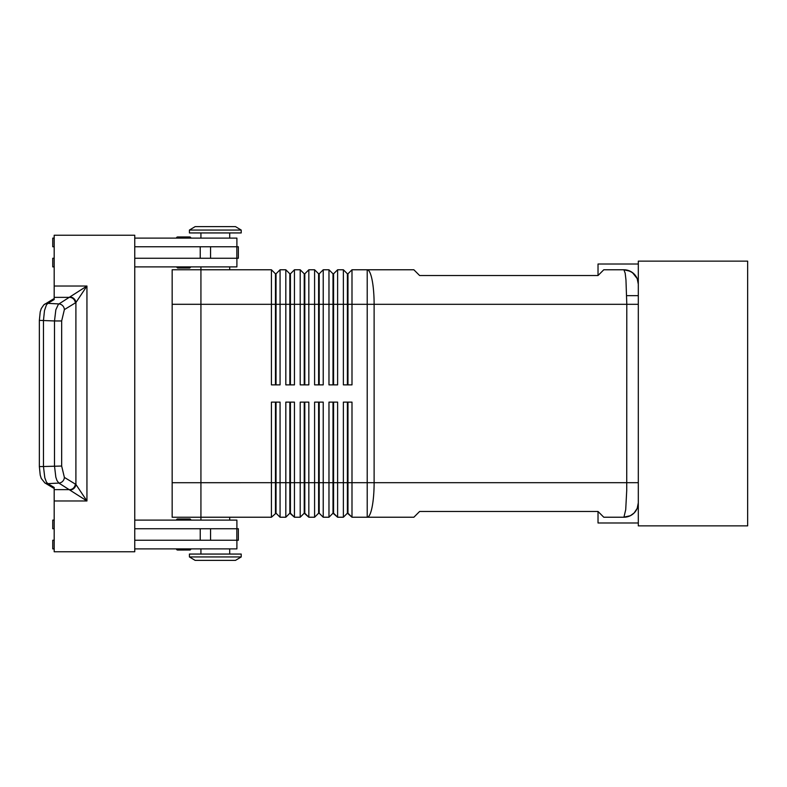<?xml version="1.0" encoding="UTF-8"?>
<svg xmlns="http://www.w3.org/2000/svg" width="787" height="787" viewBox="0 0 787 787"><rect width="100%" height="100%" fill="white"/><g stroke="black" fill="none" stroke-linecap="round" stroke-linejoin="round"><path stroke-width="1.18" d="M176.475 520.109L177.626 518.958L189.706 518.958L177.626 518.958A1.151 1.151 0 0 0 176.475 520.109L176.485 519.912M183.666 550.034L180.449 550.034M177.626 236.966A1.151 1.151 0 0 0 176.475 238.117L177.626 236.966L189.706 236.966A1.151 1.151 0 0 1 190.857 238.117L189.706 236.966L177.626 236.966M347.392 402.127L347.392 513.203L351.996 517.226L413.864 517.226L419.619 511.471L598.022 511.471L603.777 517.226L624.258 517.226L630.367 515.701L634.096 513.016L630.367 515.701L624.17 517.098M626.796 304.303L626.727 490.39L625.714 509.701L623.924 517.226A14.382 14.382 0 0 0 638.306 502.844L637.175 508.432L634.096 513.016L637.175 508.432L638.306 502.844L638.306 284.156A14.382 14.382 0 0 0 623.924 269.774L625.173 273.187L625.96 279.887L626.796 304.303L638.306 304.303L638.306 284.156L637.175 278.568L632.423 272.558L627.682 270.266L624.258 269.774L603.777 269.774L598.022 275.529L419.619 275.529L413.864 269.774L351.996 269.774L351.996 304.303L638.306 304.303M275.46 384.873L275.46 273.797L276.03 273.797L276.03 384.873M275.46 273.797L271.426 269.774L271.426 384.873L280.064 384.873L280.064 269.774L276.03 273.797M289.842 384.873L289.842 273.797L290.423 273.797L290.423 384.873M280.064 269.774L285.819 269.774L285.819 384.873L294.446 384.873L294.446 269.774L290.423 273.797M285.819 269.774L289.842 273.797M304.235 384.873L304.235 273.797L304.805 273.797L304.805 384.873M294.446 269.774L300.201 269.774L300.201 384.873L308.838 384.873L308.838 269.774L304.805 273.797M300.201 269.774L304.235 273.797M318.617 384.873L318.617 273.797L319.197 273.797L319.197 384.873M308.838 269.774L314.593 269.774L314.593 384.873L323.221 384.873L323.221 269.774L319.197 273.797M314.593 269.774L318.617 273.797M333.009 384.873L333.009 273.797L333.58 273.797L333.58 384.873M323.221 269.774L328.976 269.774L328.976 384.873L337.613 384.873L337.613 269.774L333.58 273.797M328.976 269.774L333.009 273.797M347.392 384.873L347.392 273.797L347.972 273.797L347.972 384.873M347.972 273.797L351.996 269.774M337.613 269.774L343.368 269.774L343.368 384.873L351.996 384.873L351.996 304.303L200.931 304.303L200.931 266.891M343.368 269.774L347.392 273.797M289.842 402.127L289.842 513.203L294.446 517.226L294.446 402.127L285.819 402.127L285.819 517.226L280.064 517.226L276.03 513.203L280.064 517.226L280.064 402.127L271.426 402.127L271.426 517.226L276.03 513.203L276.03 402.127M275.46 402.127L275.46 482.697L200.931 482.706L200.931 304.294L172.156 304.294L172.156 517.236L200.931 517.236L200.931 482.706L172.156 482.706M200.931 517.226L271.426 517.226M304.235 402.127L304.235 513.203L308.838 517.226L308.838 402.127L300.201 402.127L300.201 517.226L294.446 517.226L290.423 513.203L290.423 482.697L275.46 482.697L275.46 513.203M333.009 402.127L333.009 513.203L337.613 517.226L337.613 402.127L328.976 402.127L328.976 517.226L323.221 517.226L323.221 402.127L314.593 402.127L314.593 517.226L308.838 517.226L304.805 513.203L304.805 402.127M318.617 402.127L318.617 513.203L319.197 513.203L319.197 482.697L333.58 482.697L333.58 513.203L337.613 517.226L343.368 517.226L343.368 482.697L333.58 482.697L333.58 402.127M638.306 482.697L374.12 482.697L374.12 304.303A34.53 6.916 90 0 0 367.214 269.774L367.214 482.697L347.972 482.697L347.972 513.203L351.996 517.226L351.996 402.127L343.368 402.127L343.368 482.697L347.972 482.697L347.972 402.127M289.842 513.203L285.819 517.226L289.842 513.203M304.235 513.203L300.201 517.226L304.235 513.203M319.197 513.203L323.221 517.226L319.197 513.203M318.617 513.203L314.593 517.226L318.617 513.203M333.009 513.203L328.976 517.226L333.009 513.203M347.392 513.203L343.368 517.226L347.392 513.203M189.421 230.06L241.215 230.06L235.461 226.607L195.176 226.607L189.421 230.06L189.421 232.942L241.215 232.942L241.215 230.06M229.706 269.774L229.706 266.891M215.323 556.94L241.215 556.94L235.461 560.393L195.176 560.393L189.421 556.94L215.323 556.94M189.421 556.94L189.421 554.058L241.215 554.058L241.215 556.94M200.931 238.117L200.931 232.942M229.706 238.117L229.706 232.942M134.754 266.891L236.897 266.891L236.897 258.264M236.897 246.754L236.897 238.117L134.754 238.117M177.626 268.042L183.666 268.042L177.626 268.042L176.475 266.891M134.754 520.109L236.897 520.109L236.897 528.736M236.897 540.246L236.897 548.883L134.754 548.883M190.857 548.883L189.706 550.034A1.151 1.151 0 0 0 190.857 548.883L190.847 549.08M189.903 550.015L177.626 550.034A1.151 1.151 0 0 1 176.475 548.883L176.485 549.08M190.857 520.109A1.151 1.151 0 0 0 189.706 518.958L183.666 518.958L189.706 518.958L190.847 519.912M44.534 482.706A5.755 5.44 -59.1 0 0 47.83 483.651L46.403 482.028L44.81 477.768L43.472 466.622L43.472 320.378L44.485 310.609L46.403 304.972L47.83 303.349L54.185 299.542L54.185 235.244L134.754 235.244L134.754 551.756L54.185 551.756L54.185 487.458L47.83 483.651L58.868 483.07L86.944 500.975L75.906 484.428L64.377 477.404L61.661 466.042L61.661 320.958L54.5 320.958L54.5 466.042L55.838 477.188L56.998 480.591L58.868 483.07A5.755 5.44 -59.1 0 0 64.377 477.404M61.661 320.958L64.377 309.596L75.906 302.572L86.944 286.025L58.376 304.303L55.838 309.812L54.5 320.958L39.35 320.378L39.35 466.622L61.661 466.042M54.185 489.642L69.827 489.642A5.755 5.44 -59.1 0 0 75.345 483.975M75.345 303.025A5.755 5.44 -120.9 0 0 69.827 297.358L54.185 297.358M623.924 269.774A14.382 14.382 0 0 1 638.306 284.156L637.175 278.568L634.096 273.984L630.367 271.299L623.924 269.774M271.426 269.774L200.931 269.774M172.156 304.294L172.156 269.764L200.931 269.764M638.306 264.019L598.022 264.019L598.022 275.529M598.022 511.471L598.022 522.981L638.306 522.981M70.387 489.947A5.755 5.302 -45 0 0 75.906 484.428L75.906 302.572A5.755 5.302 -135 0 0 70.387 297.053M134.754 540.246L238.343 540.246L238.343 528.736L134.754 528.736M134.754 246.754L238.343 246.754L238.343 258.264L134.754 258.264M54.185 528.736L52.739 528.736L52.739 520.109L54.185 520.109M54.185 540.246L52.739 540.246L52.739 548.883L54.185 548.883M183.666 268.042L189.706 268.042L183.666 268.042M54.185 246.754L52.739 246.754L52.739 238.117L54.185 238.117M54.185 266.891L52.739 266.891L52.739 258.264L54.185 258.264M290.423 402.127L290.423 482.697L319.197 482.697L319.197 402.127M638.306 284.156L638.306 261.136L747.65 261.136L747.65 525.864L638.306 525.864L638.306 502.844M374.12 482.697L367.214 482.697L367.214 517.226A34.53 6.916 90 0 0 374.12 482.697M54.185 500.975L86.944 500.975L86.944 286.025L54.185 286.025M64.377 309.596A5.755 5.44 -120.9 0 0 58.868 303.93L47.83 303.349A5.755 5.44 -120.9 0 0 44.879 304.067A5.755 5.44 -120.9 0 0 44.869 304.077A5.755 5.44 -120.9 0 0 44.534 304.294M54.185 488.501L44.869 482.923A5.755 5.44 -59.1 0 0 44.879 482.933L41.278 478.466L40.226 475.161L39.36 466.622M200.232 540.246L200.232 528.736M210.552 540.246L210.552 528.736M236.828 540.246L236.828 528.736M200.232 246.754L200.232 258.264M210.552 246.754L210.552 258.264M236.828 246.754L236.828 258.264M176.475 548.883L177.429 550.015M229.706 517.226L229.706 520.109M200.931 548.883L200.931 554.058M39.36 320.378L40.226 311.839L41.278 308.534L43.806 304.854L54.185 298.499M229.706 548.883L229.706 554.058M200.931 517.236L200.931 520.109M626.708 295.666L638.306 295.666M190.857 266.891L189.706 268.042"/></g></svg>
